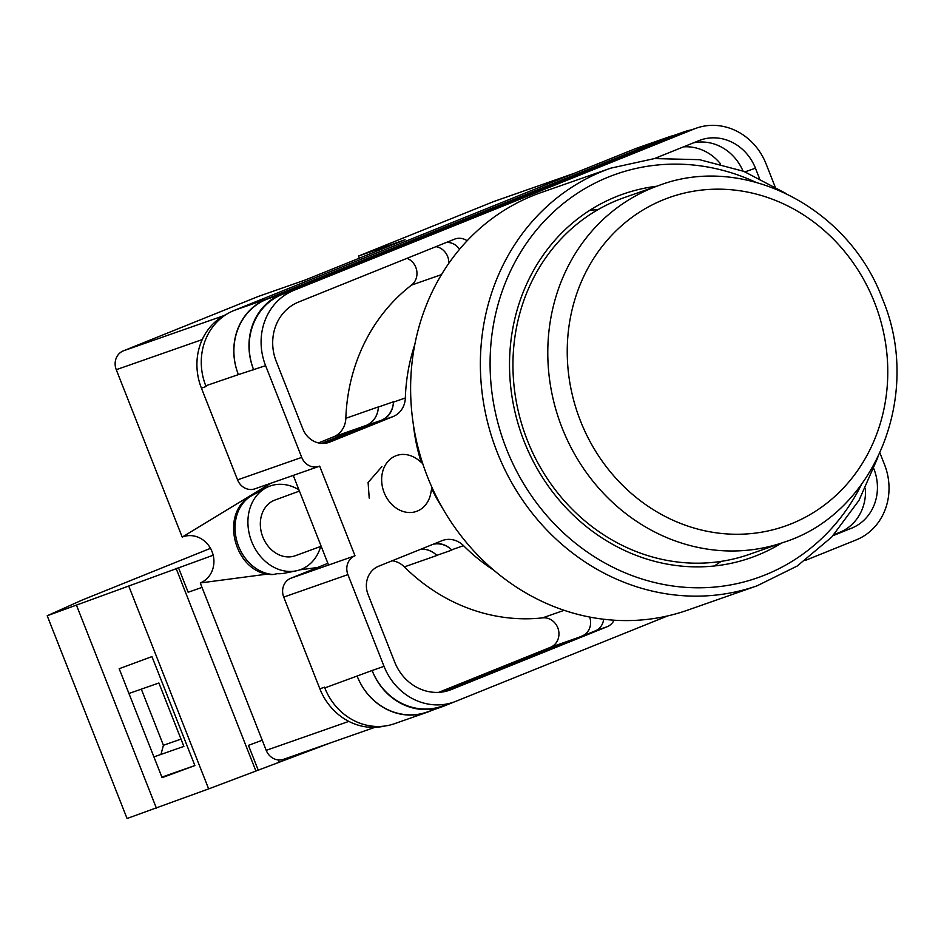 <?xml version="1.0" encoding="UTF-8"?>
<svg xmlns="http://www.w3.org/2000/svg" width="944" height="944" viewBox="0 0 944 944"><rect width="100%" height="100%" fill="white"/><g stroke="black" fill="none" stroke-linecap="round" stroke-linejoin="round"><path stroke-width="1.42" d="M384.409 726.089A59.307 53.95 -109.3 0 1 319.863 688.813L324.512 687.185L324.807 687.928A59.307 53.95 -109.3 0 1 324.512 687.185M327.887 563.32L290.811 578.259A14.821 13.487 -109.3 0 0 283.731 597.092L319.863 688.813M255.505 488.614A14.821 13.487 -109.3 0 1 254.974 488.815A14.821 13.487 -109.3 0 1 237.558 479.871L301.726 457.392L265.606 365.67A59.307 53.95 70.7 0 1 293.926 290.327L694.312 128.915A59.307 53.95 70.7 0 1 696.436 128.124A59.307 53.95 70.7 0 1 766.091 163.914L775.036 186.641M226.843 314.092A59.307 53.95 -109.3 0 0 201.426 388.149L237.558 479.871M293.254 475.398L328.559 565.043L354.991 555.78L319.674 466.135A14.821 13.487 70.7 0 1 319.143 466.336A14.821 13.487 70.7 0 1 301.726 457.392M442.948 508.851A176.87 160.917 -109.3 0 1 431.656 488.673M421.213 462.336A176.87 160.917 -109.3 0 1 413.342 424.328M381.907 466.631L368.101 482.478L369.21 498.102M654.416 158.58L698.926 140.644A46.704 42.492 70.7 0 1 700.601 140.007A46.704 42.492 70.7 0 1 755.448 168.197L759.377 178.18M833.009 535.673L851.582 528.192A46.704 42.492 70.7 0 0 873.896 468.885M467.15 240.755A15.364 13.971 70.7 0 0 455.032 238.974A15.364 13.971 70.7 0 0 454.477 239.186L298.54 302.056A46.704 42.492 70.7 0 0 276.238 361.387L302.859 428.965A22.243 20.237 70.7 0 0 328.984 442.382A22.243 20.237 70.7 0 0 329.775 442.087L393.034 416.587A22.243 20.237 70.7 0 0 405.342 397.967A184.576 167.926 70.7 0 1 414.829 344.466M434.511 543.697A22.243 20.237 70.7 0 1 451.621 549.833L463.528 545.667A22.243 20.237 70.7 0 0 442.736 540.405A22.243 20.237 70.7 0 0 441.934 540.711L378.674 566.211A22.243 20.237 70.7 0 0 368.054 594.46L394.675 662.039A46.704 42.492 70.7 0 0 449.521 690.229A46.704 42.492 70.7 0 0 451.197 689.604L607.134 626.733A15.364 13.971 70.7 0 0 614.072 620.196M463.528 545.667A184.576 167.926 70.7 0 0 493.948 570.318M453.686 702.124L441.78 706.289A59.307 53.95 70.7 0 1 372.137 670.5L384.031 666.334A59.307 53.95 70.7 0 0 453.686 702.124A59.307 53.95 70.7 0 0 455.81 701.321L667.656 615.925M879.961 453.002L884.516 464.566A59.307 53.95 70.7 0 1 856.196 539.909L805.291 560.441M354.991 555.78A14.821 13.487 70.7 0 0 347.911 574.613L384.031 666.334M206.075 386.521A59.307 53.95 -109.3 0 1 205.792 385.777L206.075 386.521L201.426 388.149M667.101 137.859L682.193 132.573A59.307 53.95 -109.3 0 1 684.317 131.771L669.225 137.057A59.307 53.95 -109.3 0 0 667.101 137.859L266.715 299.272A59.307 53.95 -109.3 0 0 238.395 374.615L205.78 385.789A59.307 53.95 -109.3 0 1 234.1 310.446L266.621 299.047L667.007 137.635A59.307 53.95 -109.3 0 1 669.131 136.833A59.307 53.95 -109.3 0 1 673.756 135.476M669.131 136.833L636.61 148.232A59.307 53.95 -109.3 0 0 634.486 149.034L234.1 310.446M432.777 710.041L429.107 711.528A59.307 53.95 -109.3 0 1 426.971 712.319L394.45 723.718A59.307 53.95 -109.3 0 1 324.807 687.928L372.137 670.5M435.963 246.655A15.364 13.971 -109.3 0 1 448.789 263.352M589.658 617.046A15.364 13.971 -109.3 0 1 582.118 635.996L443.822 691.751M683.491 146.863A46.704 42.492 -109.3 0 1 720.52 163.855M459.539 249.31A15.364 13.971 70.7 0 0 446.323 242.478M833.93 534.682L839.676 532.357A46.704 42.492 70.7 0 0 865.424 488.39M603.641 619.24A15.364 13.971 70.7 0 1 595.239 630.899L444.777 691.563M238.395 374.615L265.606 365.67M696.436 128.124L684.53 132.29A59.307 53.95 70.7 0 0 682.406 133.092L282.02 294.504A59.307 53.95 70.7 0 0 253.7 369.847M742.999 171.041A46.704 42.492 70.7 0 0 693.439 142.851M451.621 549.833A184.576 167.926 70.7 0 0 451.869 550.092A22.243 20.237 -109.3 0 0 433.001 544.31M420.611 549.302A22.243 20.237 -109.3 0 1 436.883 555.485A184.576 167.926 -109.3 0 1 436.765 555.379L451.869 550.092M438.677 692.365L550.458 647.301A15.364 13.971 -109.3 0 0 558.388 629.601A15.364 13.971 -109.3 0 0 542.576 617.872A184.576 167.926 -109.3 0 1 404.351 566.884L436.883 555.485M318.482 442.925L333.539 436.86A22.243 20.237 -109.3 0 0 345.834 418.298A184.576 167.926 -109.3 0 1 411.501 285.112L441.485 274.61M321.975 443.409L366.048 425.638A22.243 20.237 -109.3 0 0 378.343 407.065A184.576 167.926 -109.3 0 1 378.355 406.911A22.243 20.237 -109.3 0 1 366.06 425.473L321.609 443.385M378.343 407.065L393.447 401.778A184.576 167.926 70.7 0 0 393.436 402.132L405.342 397.967M325.291 443.267L381.14 420.753A22.243 20.237 70.7 0 0 393.436 402.132M684.317 131.771A59.307 53.95 -109.3 0 1 691.48 129.847M682.193 132.573L281.808 293.973A59.307 53.95 -109.3 0 0 253.488 369.316M454.394 701.864L444.117 706.018A59.307 53.95 -109.3 0 1 441.993 706.808A59.307 53.95 -109.3 0 1 372.337 671.019M393.447 401.778A22.243 20.237 -109.3 0 1 381.152 420.351L324.004 443.385M441.993 706.808L426.889 712.106A59.307 53.95 -109.3 0 1 357.233 676.317M421.012 549.148A22.243 20.237 -109.3 0 1 436.765 555.379M238.313 374.39A59.307 53.95 -109.3 0 1 266.621 299.047M426.971 712.319A59.307 53.95 -109.3 0 1 357.328 676.529M407.029 258.314A15.364 13.971 -109.3 0 1 416.752 270.727A15.364 13.971 -109.3 0 1 411.501 285.112M655.868 158.002A46.704 42.492 -109.3 0 1 658.546 158.238M392.161 560.771A22.243 20.237 -109.3 0 1 404.351 566.884M431.915 487.257L430.818 493.134A29.653 24.131 -110.1 0 1 416.682 511.318A29.653 24.131 -110.1 0 1 412.894 512.297A29.653 24.131 -110.1 0 1 384.149 492.603A29.653 24.131 -110.1 0 1 396.315 455.633A29.653 24.131 -110.1 0 1 400.091 454.654A29.653 24.131 -110.1 0 1 418.841 460.401L422.723 463.575M296.18 570.849L284.828 573.15A42.728 34.775 -110.1 0 1 283.483 573.386A42.728 34.775 -110.1 0 1 277.335 573.681L273.264 574.495A42.091 34.267 -110.1 0 1 236.767 540.747A42.091 34.267 -110.1 0 1 252.013 495.517L265.842 487.942A44.474 36.202 69.9 0 0 250.892 539.484A44.474 36.202 69.9 0 0 294.776 571.096A44.474 36.202 69.9 0 0 296.18 570.849A44.474 36.202 69.9 0 0 320.7 546.434M298.953 489.865A44.474 36.202 69.9 0 0 275.577 484.638A44.474 36.202 69.9 0 0 265.842 487.942M299.425 491.081L274.987 500.025A29.653 24.131 69.9 0 0 261.759 533.879A29.653 24.131 69.9 0 0 291.578 556.689A29.653 24.131 69.9 0 0 295.366 555.709L321.172 546.269M252.013 495.517C218.229 512.108 234.501 574.188 272.014 574.577L273.264 574.495M141.317 689.155L163.418 745.276L160.964 754.421M210.488 548.334L82.069 600.101L47.2 615.759L127.062 818.495L208.648 788.901L330.376 742.916M153.907 756.899L183.879 746.397L158.899 682.996L128.939 693.486M161.872 777.113L194.877 765.56L162.097 777.679L119.18 668.718L151.949 656.599L194.877 765.56M313.774 749.607L313.467 748.84M47.2 615.759L213.179 555.225M213.037 555.284L213.391 556.158M178.369 567.427L188.151 592.254L202.028 587.392M176.044 568.288L255.907 771.024M258.231 770.162L248.449 745.347L262.231 740.249M76.57 605.47L156.421 808.206M128.785 586.165L208.648 788.901M278.928 761.82L278.173 759.908M181.012 739.117L163.418 745.276M656.658 186.251A192.729 175.348 70.7 0 0 623.134 194.063A192.729 175.348 70.7 0 0 524.191 441.532A192.729 175.348 70.7 0 0 750.574 557.857A192.729 175.348 70.7 0 0 781.644 543.036M714.301 565.987A192.729 175.348 70.7 0 0 721.086 561.385M541.054 192.576A221.274 201.308 70.7 0 0 427.455 476.696A221.274 201.308 70.7 0 0 687.35 610.237L757.1 585.799A221.274 201.308 -109.3 0 1 497.205 452.259A221.274 201.308 -109.3 0 1 610.803 168.15L541.054 192.576M597.894 209.698A192.729 175.348 70.7 0 0 589.717 210.347M659.207 185.354L624.362 197.567A189.024 171.973 70.7 0 0 527.33 440.27A189.024 171.973 70.7 0 0 749.347 554.352L784.193 542.151A189.024 171.973 -109.3 0 1 562.176 428.069A189.024 171.973 -109.3 0 1 659.207 185.354C743.837 153.282 848.774 207.35 882.51 299.047C922.878 394.309 875.536 513.052 784.193 542.151M573.834 173.484L493.712 201.556L358.578 256.025L405.035 239.752L304.936 280.108L258.479 296.381L123.345 350.861L223.881 315.638M202.24 339.58L116.265 369.694L182.204 537.089L270.68 483.316M116.265 369.694A14.821 13.487 -109.3 0 1 123.345 350.861M359.416 258.149L358.578 256.025M493.712 201.556A14.821 13.487 -109.3 0 1 494.243 201.355L574.094 173.377M284.156 759.094A14.821 13.487 -109.3 0 1 283.625 759.295A14.821 13.487 -109.3 0 1 266.208 750.338L348.855 721.393M267.742 574.058L200.27 582.955L266.208 750.338M200.27 582.955A24.65 22.432 70.7 0 0 212.046 551.626A24.65 22.432 70.7 0 0 182.204 537.089M317.491 567.509L299.932 569.822M283.731 597.092L347.911 574.613M290.811 578.259L328.559 565.043M282.02 294.504L293.926 290.327M682.406 133.092L694.312 128.915M447.822 690.784L451.197 689.604M542.576 617.872L564.158 610.308M595.239 630.899L607.134 626.733M345.834 418.298L378.355 406.911M381.14 420.753L393.034 416.587M328.17 442.653L329.775 442.087M839.676 532.357L851.582 528.192M745.04 171.843L755.448 168.197M266.715 299.272L281.808 293.973M366.048 425.638L381.152 420.351M582.118 635.996L585.787 634.71M634.486 149.034L667.007 137.635M333.539 436.86L366.06 425.473M550.458 647.301L578.165 637.589M755.412 182.098A213.851 194.57 70.7 0 0 544.027 221.439A213.851 194.57 70.7 0 0 506.373 448.719A213.851 194.57 70.7 0 0 679.951 586.861A213.851 194.57 70.7 0 0 861.4 484.661M874.522 302.446A174.203 158.486 70.7 0 0 663.667 199.668A174.203 158.486 70.7 0 0 580.489 420.989A174.203 158.486 70.7 0 0 791.343 523.767A174.203 158.486 70.7 0 0 874.522 302.446M254.974 488.815L319.143 466.336M785.113 193.013L743.778 171.348L699.504 159.666L654.44 158.58L610.803 168.15M877.79 457.604L859.016 500.332L831.711 537.077L797.173 566.046L757.1 585.799M374.815 727.352L283.625 759.295"/></g></svg>
